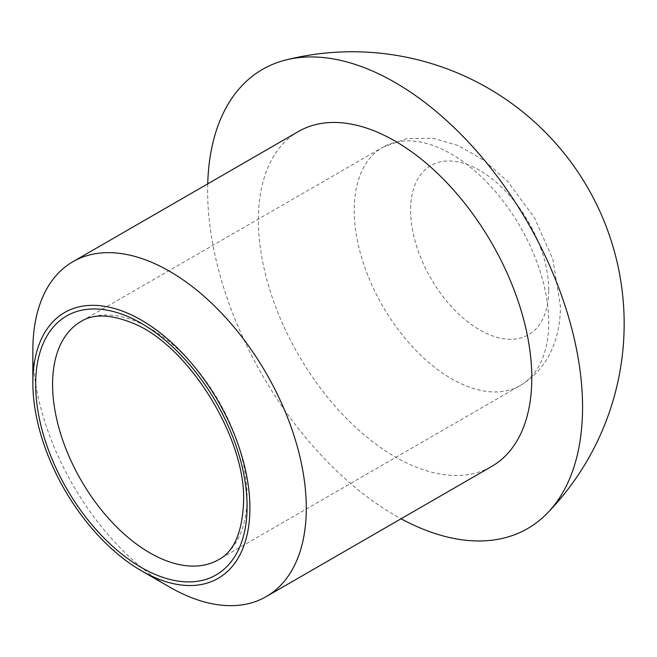 <?xml version="1.0" encoding="UTF-8"?>
<svg xmlns="http://www.w3.org/2000/svg" width="657" height="657" viewBox="0 0 657 657"><rect width="100%" height="100%" fill="white"/><g stroke="black" fill="none" stroke-linecap="round" stroke-linejoin="round"><path stroke-width="0.49" stroke-dasharray="3.29 2.46" d="M32.85 350.222A193.355 111.633 -120 0 0 169.572 587.029M207.727 183.87A265.116 153.065 -120 0 0 401.074 518.767M298.418 131.507A193.355 111.633 -120 0 0 298.409 354.772A193.355 111.633 -120 0 0 491.764 466.404M247.089 496.7A137.543 79.407 -120 0 0 187.056 358.287A137.543 79.407 -120 0 0 81.066 321.437L382.703 147.291A137.543 79.407 -120 0 0 382.703 306.113A137.543 79.407 -120 0 0 520.237 385.519A137.543 79.407 -120 0 0 548.726 322.554A137.543 79.407 -120 0 0 488.685 184.141A137.543 79.407 -120 0 0 382.703 147.291L407.077 138.52L433.39 138.348L458.438 145.608L484.152 160.456L507.647 181.422L534.634 217.927L552.931 259.507L560.405 306.277C560.454 320.879 557.965 334.487 552.931 347.101C546.156 363.756 535.258 376.56 520.237 385.519L218.609 559.665A137.543 79.407 -120 0 0 247.089 496.7M548.726 290.008A97.671 56.395 -120 0 0 445.126 161.129A97.671 56.395 -120 0 0 445.126 299.255A97.671 56.395 -120 0 0 548.726 290.008"/><path stroke-width="0.99" d="M249.915 508.091A153.483 88.613 -120 0 0 141.378 320.115A153.483 88.613 -120 0 0 32.85 382.776A153.483 88.613 -120 0 0 141.378 570.752A153.483 88.613 -120 0 0 249.915 508.091M141.378 570.752L169.572 587.029A193.355 111.633 -120 0 0 266.249 596.605A193.355 111.633 -120 0 0 306.293 508.091A193.355 111.633 -120 0 0 221.894 313.512A193.355 111.633 -120 0 0 72.894 261.708A193.355 111.633 -120 0 0 32.85 350.222L32.85 382.776M401.074 518.767A265.116 153.065 -120 0 0 547.355 513.142A265.116 153.065 -120 0 0 582.554 407.184A265.116 153.065 -120 0 0 480.743 155.865A265.116 153.065 -120 0 0 285.902 59.959A265.116 153.065 -120 0 0 207.727 183.87M266.249 596.605L491.764 466.404A193.355 111.633 -120 0 0 531.809 377.89A193.355 111.633 -120 0 0 447.409 183.311A193.355 111.633 -120 0 0 298.418 131.507L72.894 261.708M247.089 506.465A149.5 86.313 -120 0 0 88.523 309.201A149.5 86.313 -120 0 0 88.523 520.631A149.5 86.313 -120 0 0 247.089 506.465M81.066 321.437A137.543 79.407 -120 0 0 81.066 480.251A137.543 79.407 -120 0 0 218.609 559.665C234.048 551.552 242.376 532.186 243.591 501.587C246.088 437.184 186.859 343.48 131.696 322.71C110.097 314.243 93.22 313.816 81.066 321.437M547.322 513.174A271.965 271.965 0 0 0 285.918 59.959"/></g></svg>
